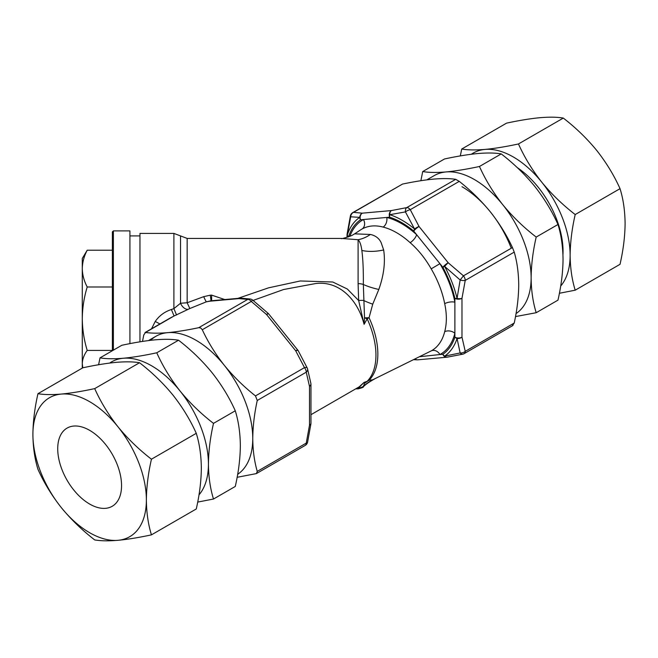 <?xml version="1.0" encoding="UTF-8"?>
<svg xmlns="http://www.w3.org/2000/svg" width="658" height="658" viewBox="0 0 658 658"><rect width="100%" height="100%" fill="white"/><g stroke="black" fill="none" stroke-linecap="round" stroke-linejoin="round"><path stroke-width="0.99" d="M310.963 414.688L359.178 386.855L364.088 382.388L367.164 381.311A50.148 49.531 -70.5 0 0 364.524 383.359L364.088 382.388L358.651 387.85A7.526 7.394 27.8 0 0 363.529 386.131A50.148 49.498 74.6 0 1 372.741 379.789L431.187 350.911A7.526 6.144 -118.6 0 1 439.931 354.539L419.475 356.726M372.741 304.169A50.148 18.523 -170.4 0 1 363.529 300.426A7.526 1.308 175 0 0 358.651 300.525L364.088 324.336L364.524 317.855A50.148 4.557 174.6 0 0 369.056 317.724A50.148 6.44 155.3 0 0 367.164 318.801A50.148 14.04 8.8 0 1 364.524 317.855L363.339 284.486C363.479 270.545 362.986 259.211 361.851 250.476C361.16 245.138 359.91 241.552 358.1 239.718L341.074 238.418C341 239.117 344.586 238.138 351.841 235.49L354.637 233.845L370.396 234.462C375.479 235.564 379.066 238.286 381.138 242.621L383.655 249.966C385.489 262.065 383.877 275.225 378.819 289.446L372.741 304.169L369.056 317.724A65.265 37.679 60 0 1 369.056 380.291A50.148 40.434 -135.4 0 0 367.164 381.311A65.191 37.638 -120 0 0 367.164 318.801L364.088 324.336C358.47 301.956 340.737 280.341 315.478 283.573L283.598 289.52L253.108 300.426M431.187 350.911A70.077 40.459 -120 0 0 444.693 331.698C446.905 323.366 446.905 314.014 444.693 303.659A7.526 3.15 169 0 1 454.884 302.219L454.884 333.261A77.586 44.793 60 0 1 439.931 354.539L442.859 354.275A5.017 3.956 84.9 0 0 446.848 357.22A5.017 3.956 84.9 0 0 447.078 357.195M349.834 236.428A77.586 44.793 60 0 1 363.455 219.525L386.74 217.444A77.586 44.793 60 0 1 401.693 223.679A77.586 44.793 60 0 1 416.646 234.709L439.931 263.677L431.187 268.851C425.339 258.536 418.324 249.818 410.164 242.687A70.077 40.459 -120 0 0 396.651 232.718A70.077 40.459 -120 0 0 383.145 227.092C375.274 225.003 368.266 225.636 362.122 228.968A70.077 40.459 -120 0 0 360.345 230.045L354.637 233.845M363.339 386.567L364.524 383.359A50.148 48.396 21.1 0 1 369.056 380.291L372.741 379.789M410.164 242.687A7.526 2.994 -47.9 0 0 416.646 234.709L413.726 231.073A5.017 2.204 -50.2 0 1 414.581 229.017L405.418 211.909L389.758 214.689A81.403 46.998 60 0 1 402.17 220.29A81.403 46.998 60 0 1 414.581 229.017A5.017 1.538 -30.4 0 1 419.047 226.5L448.18 262.748A5.017 0.551 133.2 0 0 444.644 266.416A81.403 46.998 60 0 1 457.055 298.403L460.148 279.987L444.644 266.416L442.859 267.312A5.017 1.061 -38.8 0 1 448.18 262.748L463.454 275.834L460.148 279.987A5.017 1.982 -167.7 0 0 465.231 280.398L461.982 298.321L461.982 337.159A5.017 3.348 170.6 0 1 457.055 338.483A81.403 46.998 60 0 1 444.644 356.142A5.017 3.397 80.3 0 0 447.251 357.171L462.722 354.185A5.017 2.994 -101.9 0 1 460.148 352.959L457.055 338.483A5.017 3.635 18 0 1 454.884 337.159A5.017 2.895 -0 0 0 461.982 337.159L465.231 351.323A5.017 3.586 163.7 0 1 460.148 352.959L444.644 356.142A5.017 4.088 55.6 0 1 442.859 354.275A78.894 45.55 -120 0 0 454.884 337.159L454.884 333.261A7.526 5.272 -165.9 0 0 444.693 331.698M352.795 212.592L402.523 184.076L353.527 212.361A5.017 2.895 60 0 0 352.795 212.592A5.017 5.017 0 0 0 350.401 215.865A5.017 1.982 -167.7 0 0 350.698 216.795A5.017 4.606 -81.2 0 1 353.527 212.361L362.303 213.167A5.017 3.956 84.9 0 0 360.535 219.78A5.017 4.088 55.6 0 1 359.704 217.37L350.698 216.795L347.284 235.029A81.403 46.998 60 0 1 359.704 217.37A5.017 4.392 -88.1 0 1 362.303 213.167L391.436 210.568L406.718 207.615A5.017 2.895 60 0 1 408.495 208.084A5.017 2.895 60 0 1 410.263 209.663A5.017 1.818 -24.9 0 0 405.418 211.909A5.017 2.994 -101.9 0 1 406.718 207.615L455.714 179.33L459.259 181.369L410.263 209.663L419.047 226.5A5.017 1.061 -38.8 0 0 413.726 231.073A78.894 45.55 -120 0 0 401.693 222.61A78.894 45.55 -120 0 0 389.668 217.181L386.74 217.444A7.526 5.363 -76 0 1 383.145 227.092M159.869 323.975A7.526 0.658 26.4 0 0 155.222 321.482C159.22 315.717 164.615 311.736 171.393 309.515L173.893 308.618L180.531 303.248L187.16 302.762L203.709 296.659L210.297 295.179L211.646 295.121L224.773 299.563M151.554 328.778L155.222 321.482M139.957 341.823L139.957 233.409L173.893 233.409L187.16 238.418L187.16 302.762L189.825 308.528L188.163 309.342A7.526 4.803 58.5 0 1 180.531 303.248L180.531 235.909M188.163 309.342L174.049 315.988L145.55 332.438C151.348 333.335 158.718 333.4 167.65 332.66A80.243 46.323 60 0 1 196.018 340.26A80.243 46.323 60 0 1 224.386 365.412C233.557 376.623 243.921 386.781 255.477 395.91L304.473 367.625A5.017 1.818 -24.9 0 1 307.245 368.036A5.017 1.818 -24.9 0 1 307.302 368.233A5.017 3.586 -16.3 0 1 307.508 368.735A5.017 5.017 0 0 0 307.245 368.036L298.247 350.763A5.017 1.538 149.6 0 0 295.697 350.78A5.017 1.061 -38.8 0 1 297.827 350.163L268.694 313.915A5.017 5.017 0 0 0 268.225 313.405L252.614 300.032A5.017 5.017 0 0 0 250.27 299.02L250.27 299.02A5.017 4.606 -81.2 0 0 247.737 299.406L238.953 298.6A5.017 3.956 -95.1 0 1 240.285 298.173A5.017 3.956 -95.1 0 1 240.54 298.164M237.127 477.297L256.406 473.587L257.253 471.399L306.241 443.114A5.017 1.982 12.3 0 0 307.599 442.135A5.017 5.017 0 0 1 305.205 445.408A5.017 2.895 -120 0 0 306.241 443.114L309.499 425.2L309.499 386.353L306.241 372.189A5.017 2.895 -120 0 0 304.473 367.625L295.697 350.78L266.564 314.54L251.282 301.446L202.286 329.74L200.772 328.013L198.741 327.692L247.737 299.406A5.017 2.895 -120 0 1 251.282 301.446L252.614 300.032M150.583 340.309A80.243 46.323 60 0 1 167.65 332.66C176.821 331.788 187.185 330.127 198.741 327.692M210.749 300.829L206.373 301.816L209.82 301.2A5.017 3.956 -95.1 0 1 211.152 300.78L240.285 298.173A5.017 5.017 0 0 1 240.894 298.156L240.894 298.156A5.017 4.392 91.9 0 0 238.953 298.6L209.82 301.2A5.017 3.397 -99.7 0 1 210.749 300.829A5.017 3.397 -99.7 0 1 210.922 300.805M142.498 341.42L143.773 334.963L145.55 332.438L145.007 332.553L169.912 318.176M255.477 395.91L257.253 400.475L306.241 372.189A5.017 3.586 -16.3 0 0 307.508 368.735L310.897 383.491A5.017 3.348 -9.4 0 1 309.499 386.353A5.017 2.895 0 0 0 310.963 384.305A5.017 2.895 0 0 0 310.93 383.943M257.253 400.475C254.375 413.652 252.878 426.335 252.762 438.532A80.243 46.323 60 0 1 237.661 474.319A80.243 46.323 60 0 0 245.154 401.388A80.243 46.323 60 0 0 155.905 336.287L148.486 340.564M202.286 329.74C208.093 342.218 215.462 354.111 224.386 365.412A80.243 46.323 60 0 1 252.762 438.532C252.861 450.459 254.358 461.414 257.253 471.399M268.694 313.915A5.017 1.061 -38.8 0 0 266.564 314.54A5.017 0.551 -46.8 0 1 268.225 313.405M298.296 350.903A5.017 1.538 149.6 0 0 298.247 350.763A5.017 5.017 0 0 0 297.827 350.163M189.825 308.528L206.373 301.816A7.526 0.658 67.7 0 1 203.709 296.659M176.55 315.001L173.893 308.618L173.893 233.409M169.953 318.151L174.049 315.988L171.393 309.515M358.1 388.681L358.651 387.85L356.842 388.204M350.401 215.865L347.079 234.166A5.017 2.352 7.9 0 0 347.284 235.029A5.017 3.635 18 0 0 348.501 236.896A78.894 45.55 -120 0 1 360.535 219.78L363.455 219.525A7.526 6.144 -118.6 0 1 362.122 228.968M417.46 359.836A5.017 4.392 -88.1 0 1 417.106 359.844L417.106 359.844A5.017 4.392 -88.1 0 1 414.828 359.021M415.091 358.898A5.017 3.956 84.9 0 0 417.715 359.827L446.848 357.22A5.017 5.017 0 0 0 447.251 357.171M454.884 298.321A5.017 1.892 -13.3 0 0 457.055 298.403A5.017 2.352 7.9 0 0 461.982 298.321A5.017 2.895 0 0 1 454.884 298.321A78.894 45.55 -120 0 0 442.859 267.312L439.931 263.677A77.586 44.793 60 0 1 454.884 302.219L454.884 298.321M391.436 210.568A5.017 3.397 80.3 0 0 389.758 214.689A5.017 3.455 107.9 0 0 389.668 217.181A5.017 3.956 84.9 0 1 391.436 210.568M512.45 247.548L514.227 252.113L465.231 280.398A5.017 2.895 60 0 0 463.454 275.834L512.45 247.548C506.652 235.062 499.282 223.169 490.35 211.868C481.179 200.657 470.815 190.499 459.259 181.369M462.722 354.185A5.017 5.017 0 0 0 464.194 353.617A5.017 2.895 60 0 0 465.231 351.323L514.227 323.037C517.122 309.704 518.619 297.021 518.718 284.98C518.603 272.922 517.106 261.966 514.227 252.113M455.714 179.33C449.908 178.433 442.538 178.359 433.614 179.108C424.443 179.979 414.079 181.641 402.523 184.076M514.227 323.037L512.45 325.562M378.819 289.446A50.148 21.673 -177.6 0 1 363.339 284.486A7.526 3.002 180 0 0 358.1 283.639L358.1 239.718A50.148 35.08 100.6 0 0 370.396 234.462M341.074 238.418L187.16 238.418M237.809 298.395L268.538 287.842L300.303 280.966L332.784 282.011L347.334 289.026L358.651 300.525L358.1 283.639M211.621 300.739L211.646 295.121M211.045 300.788L210.297 295.179M151.447 459.202C138.937 449.554 127.792 438.763 118.004 426.836A80.243 46.323 60 0 1 138.772 462.804A80.243 46.323 60 0 1 146.372 499.948C146.512 486.978 148.198 473.39 151.447 459.202L196.273 433.318C190.277 419.952 182.505 407.212 172.972 395.104C163.192 383.17 152.047 372.387 139.537 362.739C133.484 361.686 125.719 361.563 116.236 362.344C106.357 363.298 95.213 365.116 82.801 367.806L82.283 363.751C82.415 359.202 84.059 354.761 87.21 350.418C84.043 340.022 82.406 329.444 82.283 318.702C82.423 307.837 84.068 297.26 87.21 286.995C84.051 280.991 82.406 274.855 82.283 268.604C82.415 262.336 84.059 256.201 87.21 250.213L82.283 258.479L82.283 368.102M112.37 350.73L112.37 231.904L112.37 250.213L87.21 250.213M113.373 350.155L113.373 230.9L129.922 230.9L129.922 343.632M87.21 350.418L112.37 350.418L112.37 286.995L87.21 286.995M471.416 154.227A80.243 46.323 -120 0 1 485.028 149.424C494.808 148.486 505.953 146.66 518.463 143.962C524.467 157.328 532.232 170.068 541.764 182.176A80.243 46.323 60 0 1 570.132 255.296C570.28 242.243 571.975 228.663 575.199 214.549C562.697 204.893 551.552 194.11 541.764 182.176A80.243 46.323 -120 0 0 513.396 157.023A80.243 46.323 -120 0 0 485.028 149.424C475.495 150.205 467.723 150.073 461.727 149.029L460.304 155.913M559.399 293.262L575.199 290.194L620.033 264.31C623.282 250.032 624.977 236.444 625.1 223.564C624.952 210.683 623.266 199.045 620.033 188.665L575.199 214.549M575.199 290.194C571.95 279.666 570.264 268.036 570.132 255.296A80.243 46.323 -120 0 1 560.69 286.041M461.727 149.029L506.553 123.145C519.063 120.447 530.208 118.629 539.996 117.692C549.529 116.902 557.293 117.034 563.297 118.078C575.799 127.726 586.952 138.517 596.732 150.443C606.265 162.559 614.037 175.299 620.033 188.665M518.463 143.962L563.297 118.078M511.266 248.231A80.243 46.323 -120 0 0 461.982 186.708M515.502 316.58L536.196 312.714C532.947 302.186 531.253 290.556 531.129 277.816C531.277 264.763 532.964 251.183 536.196 237.069C523.686 227.413 512.541 216.63 502.761 204.704C493.22 192.588 485.456 179.848 479.46 166.482C466.95 169.188 455.805 171.006 446.025 171.944A80.243 46.323 60 0 1 474.393 179.544A80.243 46.323 60 0 1 502.761 204.704A80.243 46.323 60 0 1 531.129 277.816A80.243 46.323 60 0 1 516.028 313.603M426.861 179.848L434.272 175.571A80.243 46.323 60 0 1 446.025 171.944C436.484 172.725 428.72 172.602 422.724 171.549L420.873 180.703M536.196 312.714L557.976 300.138C561.225 285.86 562.919 272.272 563.042 259.392C562.894 246.511 561.208 234.873 557.976 224.493L536.196 237.069M422.724 171.549L444.504 158.973C457.006 156.275 468.151 154.457 477.938 153.52C487.471 152.73 495.244 152.862 501.24 153.906C513.75 163.554 524.895 174.345 534.674 186.272C544.207 198.387 551.98 211.128 557.976 224.493M479.46 166.482L501.24 153.906M117.28 464.729A45.131 26.057 -120 0 0 67.067 428.103A45.131 26.057 -120 0 0 62 469.664A45.131 26.057 -120 0 0 112.205 506.282A45.131 26.057 -120 0 0 117.28 464.729M139.537 362.739L94.703 388.615C82.151 391.329 71.006 393.147 61.268 394.076A80.243 46.323 60 0 1 118.004 426.836C108.471 414.721 100.707 401.989 94.703 388.615M196.273 433.318C199.522 443.796 201.208 455.426 201.34 468.216C201.2 481.195 199.514 494.775 196.273 508.971L151.447 534.855C148.198 524.377 146.512 512.738 146.372 499.948A80.243 46.323 60 0 1 118.004 540.308C127.742 539.379 138.887 537.561 151.447 534.855M32.9 434.436C33.04 447.259 34.726 458.889 37.967 469.335C43.987 482.733 51.752 495.474 61.268 507.557A80.243 46.323 60 0 1 32.9 434.436A80.243 46.323 60 0 1 61.268 394.076C51.694 394.858 43.922 394.734 37.967 393.69C34.718 407.911 33.032 421.49 32.9 434.436M61.268 507.557C71.08 519.507 82.225 530.299 94.703 539.922C100.666 540.966 108.43 541.098 118.004 540.308A80.243 46.323 -120 0 1 61.268 507.557M82.801 367.806L37.967 393.69M198.987 494.874A80.243 46.323 -120 0 0 208.43 464.12C208.57 451.149 210.256 437.562 213.496 423.374C200.994 413.726 189.849 402.935 180.062 391.008A80.243 46.323 -120 0 0 123.326 358.248C113.752 359.029 105.979 358.906 100.024 357.862L121.804 345.286C134.224 342.596 145.369 340.778 155.239 339.824C164.722 339.034 172.486 339.166 178.54 340.219C191.05 349.867 202.195 360.65 211.975 372.584C221.516 384.691 229.28 397.432 235.276 410.798C238.525 421.276 240.211 432.906 240.351 445.696C240.211 458.675 238.525 472.255 235.276 486.451L213.496 499.027C210.256 488.549 208.561 476.91 208.43 464.12A80.243 46.323 -120 0 0 200.83 426.976A80.243 46.323 -120 0 0 180.062 391.008C170.529 378.893 162.756 366.161 156.76 352.787C144.209 355.501 133.064 357.319 123.326 358.248A80.243 46.323 -120 0 0 109.713 363.06M235.276 410.798L213.496 423.374M178.54 340.219L156.76 352.787M197.696 502.087L213.496 499.027M100.024 357.862L98.601 364.738M444.693 303.659A70.077 40.459 -120 0 0 431.187 268.851M310.921 423.538A5.017 2.352 -172.1 0 1 310.921 423.834A5.017 2.352 -172.1 0 1 309.499 425.2A5.017 2.895 -0 0 0 310.963 423.152L310.963 384.305A5.017 5.017 0 0 0 310.897 383.491M347.079 234.462A5.017 2.895 0 0 0 347.037 234.848A5.017 2.895 0 0 0 348.501 236.896L348.501 236.946M361.851 250.476A50.148 33.278 151 0 0 383.655 249.966M517.295 167.642A70.209 40.533 60 0 1 562.952 254.597M305.205 445.408L256.406 473.587M240.894 298.156L250.27 299.02M310.963 423.152A5.017 5.017 0 0 1 310.921 423.834L307.599 442.135M374.747 378.86C369.064 382.01 365.248 384.667 363.315 386.814C363.775 387.159 362.048 387.842 358.141 388.87L355.69 388.87M413.569 359.655L417.106 359.844A5.017 5.017 0 0 0 417.715 359.827M464.194 353.617L512.993 325.447M347.079 234.166A5.017 5.017 0 0 0 347.037 234.848L347.037 237.431M211.07 300.813L209.968 300.961M113.373 230.9L112.37 231.904M129.922 235.909L139.957 235.909"/></g></svg>
